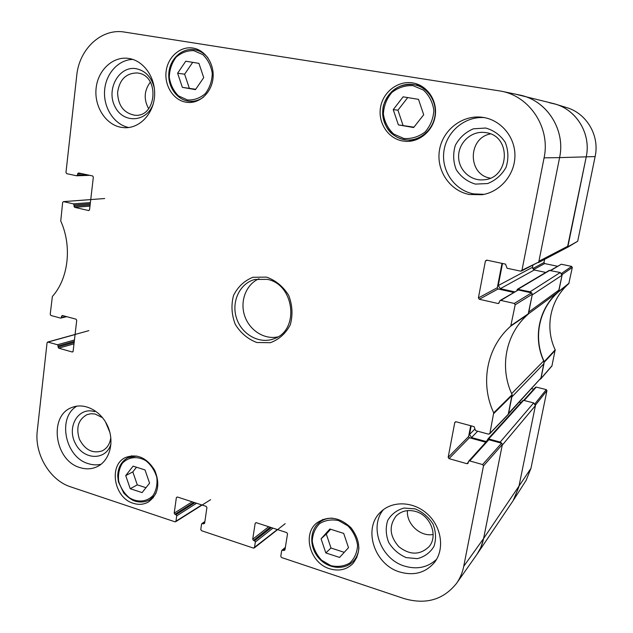 <?xml version="1.0" encoding="UTF-8"?>
<svg xmlns="http://www.w3.org/2000/svg" width="633" height="633" viewBox="0 0 633 633"><rect width="100%" height="100%" fill="white"/><g stroke="black" fill="none" stroke-linecap="round" stroke-linejoin="round"><path stroke-width="0.95" d="M562.057 275.22L559.042 289.985L528.8 311.998L532.203 294.938L562.057 275.22L560.245 272.514L530.106 291.781L531.862 293.039M530.106 291.781L517.414 289.265L549.191 270.418L560.245 272.514M528.389 313.905L557.673 292.367L559.042 289.985M557.673 292.367C538.62 309.236 532.994 337.769 543.684 360.905L511.638 393.639M544 363.611L541.088 377.901L508.576 413.349L511.86 396.923L544 363.611L543.684 360.905M508.449 413.998L541.088 377.901M519.305 402.129L520.975 402.556M500.205 442.079L488.708 438.938L487.742 439.207L522.763 400.586L523.61 400.349L533.659 402.928L500.205 442.079L501.898 443.369M482.615 464.567L469.71 460.927L488.818 439.737L501.565 443.219L482.615 464.567L483.485 465.912L463.728 566.337C462.462 572.683 460.041 578.38 456.472 583.452L476.665 554.777C480.075 549.935 482.393 544.507 483.62 538.485L502.222 445.197L535.423 405.618L533.659 402.928M535.423 405.618L518.783 487.078L513.102 500.711L477.211 553.986L480.684 547.735L483.359 539.688L502.373 444.469L501.565 443.219M516.781 94.491L553.321 103.535C576.046 108.797 591.451 133.618 586.213 156.929L567.999 246.126L538.92 261.239L559.596 157.609C565.815 129.536 546.398 99.785 519.044 94.895L501.637 91.263M538.454 262.584L566.82 247.685L567.999 246.126M532.875 265.385L532.488 267.308L534.276 269.99L545.773 272.443M508.576 413.349L508.014 414.473M517.414 289.265L516.829 290.507M514.605 291.837L500.315 288.664L498.25 285.546L502.507 263.486M521.465 95.448C547.664 101.494 565.57 130.445 559.596 157.609L544.079 157.854L521.964 270.275L520.619 271.153L507.073 268.242L505.545 264.135L486.722 260.116L485.408 260.994L487.252 260.234M487.742 439.207L487.347 440.552M486.413 441.589L471.522 437.561L469.528 434.475L471.189 425.859M561.764 273.591L562.191 274.556L558.464 291.924C538.77 308.896 533.01 338.157 544.222 361.649L540.772 378.914L551.929 365.977L555.181 349.835C544.617 327.562 550.132 299.82 568.806 283.624L572.311 267.419L571.631 266.398L561.613 273.369M531.633 388.662L533.769 389.2M524.187 400.499L536.27 387.095L535.463 387.325L523.673 400.365M536.27 387.095L546.287 389.619L534.956 403.767M535.138 404.036L535.55 404.978L518.783 487.078L513.648 499.88L526.126 480.36L530.952 468.357L546.952 390.632L546.287 389.619M549.254 102.696L555.75 104.223C577.256 110.538 591.206 134.528 586.213 156.929L567.421 247.408L577.7 241.236L595.123 156.588C599.791 135.779 586.831 113.513 566.78 107.626L566.345 107.491M544.617 259.348L543.976 262.553L532.646 268.669M533.484 269.658L544.657 263.565L543.976 262.553M544.657 263.565L557.444 266.256M550.805 270.505L561.297 264.23L550.449 270.433M561.297 264.23L571.631 266.398M540.772 378.914L540.305 379.183M65.595 316.358L60.483 318.082L50.909 315.479L50.221 314.348L52.365 296.466C68.451 278.662 72.241 246.364 60.744 221.004L62.651 202.425L63.363 201.626L90.733 199.609M61.385 317.37L61.512 316.215L63.395 315.764M72.922 351.79L72.217 351.995L73.127 351.307L76.72 320.322L76.023 319.174L62.414 315.503L61.512 316.215M72.217 351.995L58.711 348.174L73.99 343.838M74.148 342.493L58.03 347.034L58.711 348.174M58.03 347.034L58.157 345.895L74.283 341.377M74.433 340.032L57.468 344.756L58.157 345.895M57.468 344.756L47.95 342.073L75.074 334.556M201.769 504.936L174.993 521.814L70.548 486.817C49.872 480.312 34.309 453.964 37.276 430.883L47.064 342.762L47.95 342.073M175.966 521.188L176.71 515.871L196.57 503.243M194.909 502.697L175.99 514.684L176.71 515.871M175.99 514.684L174.93 514.328L193.872 502.365M192.21 501.819L174.202 513.134L174.93 514.328M174.202 513.134L176.362 497.617L177.39 497M204.641 523.182L203.636 523.871L204.633 523.238L206.912 507.579L206.176 506.368L177.343 496.984L176.362 497.617M203.636 523.871L202.552 523.507L204.823 521.972M277.349 529.544L253.453 548.107L201.508 530.699L200.78 529.497L201.555 524.14L202.552 523.507M254.49 547.474L255.336 542.038L272.942 528.112M271.359 527.598L254.585 540.804L255.336 542.038M254.585 540.804L253.461 540.432L270.267 527.242M268.685 526.727L252.709 539.197L253.461 540.432M252.709 539.197L255.17 523.309L256.072 522.629M285 549.571L283.877 550.536L284.945 549.903L287.532 533.856L286.765 532.614L256.215 522.668L255.17 523.309M283.877 550.536L282.729 550.156L285.254 547.996M456.472 583.452C443.282 599.839 425.811 604.879 404.052 598.573L281.543 557.523L280.775 556.272L281.661 550.789L282.729 550.156M468.357 462.122L466.932 463.704L467.969 463.427L468.681 461.204L469.71 460.927M466.932 463.704L449.026 458.632L469.409 437.743L468.618 436.509L448.172 457.303L449.026 458.632M448.172 457.303L454.771 422.528L455.633 421.736M514.273 303.444L500.838 300.414L518.277 289.969L531.514 292.897L514.273 303.444L515.175 304.805L510.752 326.13C486.666 347.137 479.877 383.345 493.708 412.827L489.879 433.407L488.589 434.167L475.581 430.646L474.101 426.65L456.029 421.768L454.771 422.528M499.231 302.709L497.934 303.492L498.749 303.365L500.023 300.54L500.838 300.414M497.934 303.492L479.292 299.259L498.124 288.972L497.301 287.73L478.406 297.914L479.292 299.259M478.406 297.914L485.408 260.994M86.61 174.668L77.503 174.969L76.569 175.768L66.679 173.648L65.974 172.5L76.743 75.485C79.18 48.994 101.573 27.994 124.479 32.077L501.059 91.144C529.987 96.295 550.615 127.977 544.079 157.854M77.503 174.969L77.637 173.751L81.72 173.624M89.055 210.496L88.62 210.536L89.562 209.752L93.344 177.113L92.632 175.958L78.571 172.951L77.637 173.751M88.62 210.536L74.67 207.363L89.981 206.129M90.115 204.934L73.966 206.216L74.67 207.363M73.966 206.216L74.101 205.013L90.258 203.763M90.392 202.576L73.396 203.866L74.101 205.013M73.396 203.866L63.569 201.642M402.604 140.977C387.879 138.445 377.6 122.414 380.615 106.866C383.408 91.279 398.964 79.924 413.768 83.121C427.481 85.874 437.332 100.584 435.282 115.412C433.391 130.248 420.154 141.934 406.315 141.373L402.604 140.977M329.564 568.743C310.265 563.117 302.115 534.434 316.619 523.08C327.926 515.349 339.391 516.916 351.03 527.787C360.683 540.637 361.277 552.609 352.795 563.71C346.441 569.803 338.695 571.48 329.564 568.743M133.239 503.282C113.869 497.839 108.322 464.836 125.627 457.469C137.139 453.434 146.824 457.683 154.681 470.224C160.315 483.976 158.218 494.571 148.391 501.993C143.746 504.596 138.69 505.023 133.239 503.282M185.786 102.166C173.244 100.014 164.105 85.408 166.178 70.983C168.061 56.519 180.824 45.671 193.469 48.148C205.598 50.331 214.658 64.376 212.981 78.524C211.446 92.703 199.664 103.606 187.566 102.404L185.786 102.166M469.362 194.505C449.786 190.826 436.066 170.364 439.46 150.211C442.578 130.018 462.375 114.518 482.425 117.303C500.6 119.621 515.175 136.736 514.93 155.765C514.858 174.803 500.125 191.981 482.117 194.711L469.362 194.505M399.724 571.987C374.127 564.604 362.622 528.286 380.726 511.986C392.318 500.434 413.721 501.233 427.623 514.194C441.652 527.012 444.801 549.183 434.547 562.365C425.605 572.825 413.998 576.038 399.724 571.987M79.995 467.589C54.248 460.579 48.369 414.931 72.431 407.296C85.099 402.374 101.628 411.355 108.053 426.974C114.644 442.522 109.485 460.887 97.15 466.687C91.753 469.195 86.041 469.496 79.995 467.589M120.824 127.273C105.442 124.408 94.04 106.225 96.121 88.122C97.988 69.978 113.085 55.957 128.736 58.442C143.849 60.602 155.845 77.906 154.571 95.939C153.487 113.995 139.569 128.459 124.559 127.708L120.824 127.273M266.572 277.127L252.931 277.27C244.298 280.728 237.826 286.812 233.506 295.532C231.005 305.153 231.591 314.751 235.262 324.333C240.619 333.005 247.788 339.059 256.769 342.5L270.338 342.698C279.082 339.494 285.736 333.512 290.302 324.753C292.984 314.973 292.446 305.169 288.68 295.334C283.117 286.48 275.751 280.411 266.572 277.127M182.359 87.354L177.612 73.222L185.762 61.203L198.928 63.363L203.723 77.63L195.455 89.633L182.359 87.354L195.7 89.269M133.104 466.133L145.02 469.939L149.578 483.177L142.093 492.601L130.24 488.708L125.722 475.589L133.104 466.133M325.821 552.918L321.081 538.794L329.872 528.998L343.703 533.413L348.498 547.672L339.565 557.436L325.821 552.918L330.988 548.012L344.233 552.332M398.379 124.891L393.235 109.628L403.134 96.833L418.5 99.349L423.699 114.771L413.642 127.542L398.379 124.891L413.95 127.162M521.363 271.059L538.762 262.022L559.596 157.609L595.123 156.588M501.993 263.375L497.301 287.73M498.124 288.972L513.624 292.422M518.277 289.969L500.023 300.54M489.625 433.898L508.188 414.56L512.105 394.652C499.168 367.409 505.609 333.718 528.144 314.237L532.353 294.163L531.514 292.897M470.691 425.724L468.618 436.509M469.409 437.743L485.82 442.238M488.818 439.737L487.845 439.998L468.681 461.204M393.235 109.628L397.935 110.197L403.007 125.263M407.715 97.585L397.935 110.197M418.975 84.798L415.818 85.012M408.768 140.043L411.743 140.985M321.081 538.794L326.304 534.062L330.988 548.012M330.64 529.243L326.304 534.062M177.612 73.222L184.622 74.203L189.307 88.161M192.693 62.343L184.622 74.203M136.491 467.217L132.827 471.901L137.298 484.87L145.986 487.703M125.722 475.589L132.827 471.901M130.24 488.708L137.298 484.87M485.733 128.032L473.389 128.816C465.492 132.162 459.479 137.662 455.349 145.289C452.856 153.605 453.157 161.747 456.258 169.723C460.927 176.844 467.289 181.631 475.351 184.092L487.639 183.554C495.615 180.381 501.763 174.953 506.076 167.286C508.718 158.851 508.449 150.559 505.276 142.401C500.458 135.169 493.946 130.382 485.733 128.032M485.954 132.653C511.883 135.818 509.644 178.522 483.699 179.796C470.58 181.244 458.474 169.913 458.609 156.486C458.49 143.05 470.691 131.268 483.897 132.4L485.954 132.653M490.433 133.911C467.645 138.113 467.605 174.637 490.219 178.134M484.435 117.627C464.915 116.029 446.439 131.68 443.899 151.263C441.122 170.823 454.589 190.319 473.539 193.88L484.118 194.339M154.333 88.114C151.635 77.313 145.63 70.849 136.301 68.712C119.233 65.468 105.996 89.055 114.795 106.265C122.913 123.941 147.062 122.588 153.328 103.606M137.994 73.056C160.07 75.754 156.675 117.785 134.774 115.23C123.759 113.101 118.031 105.489 117.596 92.394C119.566 79.473 126.157 73.001 137.385 72.961L137.994 73.056M150.353 82.124C144.126 90.479 143.556 99.357 148.652 108.734M132.867 59.431C118.126 59.637 105.434 74.101 104.556 91.144C103.519 108.172 114.351 124.566 128.721 127.526M94.649 411.656C78.603 406.457 66.489 426.658 75.272 443.29C83.421 460.302 106.162 460.959 110.981 443.891M110.799 437.443C110.031 443.899 107.143 448.386 102.142 450.902C92.592 453.821 85.012 449.944 79.418 439.255C75.778 427.734 78.318 419.529 87.03 414.631L90.93 413.729L95.029 414.006L102.562 417.693M105.497 421.918L109.857 432.355M76.846 406.149C57.041 417.519 65.064 457.311 88.335 463.657C92.655 465.041 96.889 465.239 101.043 464.266M415.193 508.892L403.973 508.046C396.812 510.056 391.384 514.202 387.681 520.5C385.473 527.606 385.806 534.909 388.694 542.418C392.99 549.349 398.814 554.413 406.164 557.61L417.337 558.646C424.561 556.803 430.108 552.72 433.969 546.414C436.303 539.221 435.995 531.799 433.051 524.132C428.62 517.09 422.67 512.01 415.193 508.892M415.715 511.48C430.598 515.412 438.416 536.04 429.039 546.667C419.988 555.26 409.923 555.276 398.845 546.714C389.611 536.167 388.717 525.92 396.155 515.982C401.433 510.902 407.953 509.399 415.715 511.48M407.47 510.617C406.18 523.831 420.28 537.037 433.146 534.474M383.456 509.628C368.778 526.822 380.884 559.263 404.59 566.116C417.092 569.763 427.766 567.492 436.596 559.295M267.316 279.375C294.598 284.32 299.726 330.371 274.113 338.702C259.601 344.526 241.679 334.556 236.513 318.138C231.085 301.806 239.772 283.228 254.941 279.446L267.316 279.375M258.96 278.757C246.19 284.328 239.772 300.984 244.567 315.535C249.212 330.133 264.159 339.874 277.776 336.906M549.855 270.307L518.174 289.146M523.61 400.349L488.708 438.938M474.742 429.19L469.528 434.475M487.442 440.07L486.104 441.549M477.67 431.208L471.522 437.561M532.488 267.308L498.25 285.546M534.276 269.99L500.315 288.664M530.952 468.357L483.62 538.485L463.728 566.337M558.464 291.924L568.806 283.624M569.075 283.165L558.741 291.433M555.181 349.835L544.222 361.649M544.293 362.203L555.244 350.35M562.191 274.556L572.311 267.419M577.7 241.236L567.856 246.799M552.103 365.621L540.954 378.542M535.55 404.978L546.952 390.632M193.848 50.672L202.845 54.628C207.941 59.573 211.082 65.832 212.269 73.42C212.023 81.135 209.697 87.876 205.29 93.652C199.933 98.21 193.967 100.307 187.384 99.951L178.538 95.907C173.569 90.994 170.491 84.822 169.312 77.376C169.494 69.796 171.733 63.11 176.021 57.31C181.275 52.658 187.218 50.45 193.848 50.672M153.099 495.441C147.022 501.937 137.646 502.808 129.33 497.744C124.242 493.424 120.697 487.956 118.703 481.341C117.928 474.6 119.107 468.634 122.224 463.435C128.151 456.86 137.503 455.768 145.962 460.769C151.16 465.105 154.776 470.635 156.802 477.361C157.562 484.221 156.327 490.243 153.099 495.441M338.592 520.579L347.992 525.928C353.269 531.491 356.458 537.939 357.574 545.274C357.178 552.467 354.607 558.369 349.851 562.99C344.138 566.298 337.816 567.184 330.885 565.649L321.643 560.245C316.5 554.737 313.367 548.384 312.259 541.183C312.591 534.11 315.076 528.239 319.689 523.57C325.307 520.16 331.605 519.163 338.592 520.579M412.93 85.621L423.358 90.013C429.19 95.409 432.687 102.19 433.85 110.379C433.336 118.664 430.4 125.88 425.06 132.02C418.642 136.839 411.592 138.999 403.894 138.5L393.655 134.014C387.982 128.657 384.555 121.979 383.392 113.964C383.835 105.822 386.652 98.669 391.843 92.497C398.133 87.576 405.16 85.281 412.93 85.621M421.76 86.23L413.452 84.553C398.893 82.124 384.286 94.317 382.83 109.699C381.113 125.049 392.824 139.553 407.446 139.996C420.621 140.589 433.233 129.488 435.029 115.38C436.976 101.288 427.576 87.314 414.52 84.751L413.46 84.553C398.996 83.643 389.105 90.313 383.764 104.556C381.477 110.601 382.704 124.994 391.052 132.993C395.997 137.266 401.464 139.6 407.446 139.996L414.773 140.273M332.523 518.158C327.206 518.103 322.632 519.693 318.787 522.937C309.363 530.945 309.45 547.664 318.882 558.195C328.155 568.861 344.479 570.555 353.111 561.463C356.608 557.76 358.539 553.155 358.911 547.648M208.004 57.951C204.467 53.528 200.139 50.814 195.019 49.801L194.505 49.706C182.185 47.649 170.087 58.663 168.869 72.692C167.444 86.697 177.105 100.212 189.402 101.256C194.537 101.676 199.284 100.251 203.652 96.984M136.95 456.045L127.977 457.659C121.362 461.346 117.944 467.51 117.722 476.151L118.395 481.808L123.775 493.052C127.969 497.316 131.601 499.983 134.687 501.043C139.988 502.634 144.949 502.254 149.578 499.896L154.278 495.829L156.003 493.249M528.46 313.683L511.092 325.528M510.752 326.13L528.144 314.237M515.175 304.805L532.353 294.163M512.105 394.652L493.708 412.827M493.787 413.507L512.184 395.293M508.434 414.093L489.879 433.407M76.91 175.76L89.657 175.325M483.485 465.912L502.373 444.469M538.762 262.022L521.964 270.275M566.78 107.626L555.75 104.223M353.111 561.463L356.909 557.531M318.787 522.937L322.877 519.408M200.447 50.814L194.497 49.706M189.402 101.256L194.837 101.755M149.578 499.896L153.305 497.736M127.977 457.659L131.83 455.768M63.363 201.626L104.674 198.533M89.744 175.341L76.743 175.784M66.718 316.666L60.823 318.082M47.586 342.065L88.857 330.64M210.615 499.682L175.626 521.75M204.878 521.552L201.88 523.586M285.356 547.371L281.93 550.291M285.19 523.665L254.197 547.996"/></g></svg>
